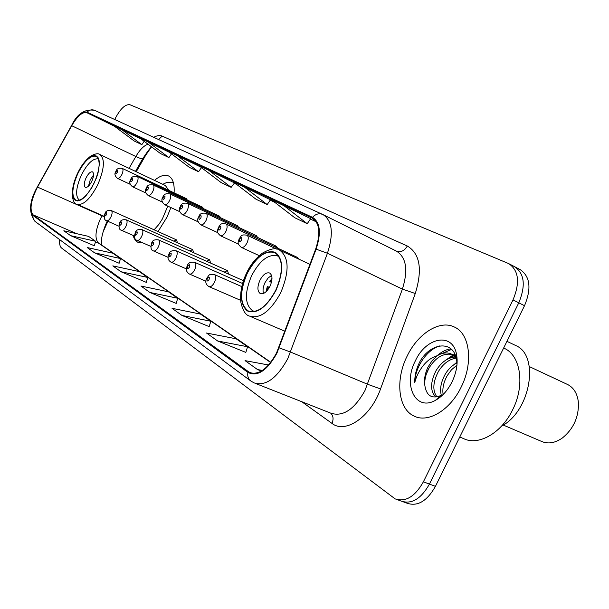 <?xml version="1.0" encoding="UTF-8"?>
<svg xmlns="http://www.w3.org/2000/svg" width="609" height="609" viewBox="0 0 609 609"><rect width="100%" height="100%" fill="white"/><g stroke="black" fill="none" stroke-linecap="round" stroke-linejoin="round"><path stroke-width="0.91" d="M158.035 231.572L167.018 217.116L170.893 207.57M174.075 192.847C174.654 183.872 172.827 178.247 168.594 175.978C164.712 174.288 160.007 175.75 154.496 180.371M298.745 259.107L297.527 257.462M277.605 248.129L276.44 246.302L274.271 246.569M257.546 237.441L256.442 235.721M238.568 227.324L237.54 225.718M220.572 217.74L219.613 216.241M203.482 208.643L202.622 207.243L137.284 176.443C138.441 177.394 138.327 179.488 136.956 182.715C135.365 185.715 133.873 187.047 132.465 186.719C129.603 184.306 129.024 181.916 130.729 179.548C131.399 176.854 133.577 175.811 137.284 176.443M187.245 199.996L186.438 198.679L122.249 168.388C123.345 169.31 123.224 171.342 121.884 174.478C120.338 177.402 118.9 178.711 117.56 178.414C114.774 176.062 114.218 173.732 115.877 171.426C116.525 168.792 118.648 167.78 122.249 168.388M177.447 242.793L176.572 239.908L173.778 241.149M193.624 252.682L192.68 249.621L189.711 250.938M228.596 274.088L227.515 270.617L224.135 272.109M210.645 263.103L209.641 259.845L206.474 261.246M107.915 221.311L103.081 231.922M150.796 147.835L145.581 155.44L136.264 171.738M133.036 235.401L134.285 238.652L136.515 241.423L137.908 242.306L142.803 242.854M403.455 501.9L407.147 503.232C417.637 506.734 427.069 501.1 435.435 486.347L524.516 305.703C531.642 288.438 530.157 276.379 520.071 269.543L515.047 266.917M397.418 499.715L401.156 501.07C411.623 504.556 421.047 498.893 429.436 484.086L518.784 302.818C525.932 285.492 524.478 273.418 514.415 266.59L513.73 266.278M461.142 387.141C473.558 362.797 469.851 333.694 454.451 327.056C439.812 319.542 417.858 333.526 407.17 356.044C395.172 379.651 398.012 408.905 414.006 416.038C427.914 423.354 450.104 410.253 461.142 387.141C473.558 362.797 469.851 333.694 454.451 327.056C439.812 319.542 417.858 333.526 407.17 356.044C395.172 379.651 398.012 408.905 414.006 416.038C427.914 423.354 450.104 410.253 461.142 387.141M276.547 352.954C267.823 368.833 258.855 375.365 249.637 372.548L33.053 214.832C29.339 209.747 30.823 200.498 37.507 187.085L71.717 125.705C77.472 115.992 82.504 111.653 86.813 112.688L312.295 218.113C319.664 223.001 320.791 233.323 315.668 249.081L276.547 352.954M276.912 353.205L316.109 249.15C321.385 232.882 320.189 222.285 312.524 217.352L87.049 112.185C82.634 111.127 77.48 115.573 71.58 125.523L37.385 186.894C30.534 200.635 29.011 210.113 32.817 215.335L247.909 372.426C257.47 377.055 267.138 370.653 276.912 353.205M401.156 501.07C411.623 504.556 421.047 498.893 429.436 484.086L518.784 302.818C525.932 285.492 524.478 273.418 514.415 266.59L509.352 263.941M70.621 235.653L95.628 241.278L88.579 236.383L63.823 230.781L70.621 235.653L94.326 245.77M94.639 252.864L120.521 258.551L112.817 253.207L87.209 247.536L94.639 252.864L119.136 263.24M120.963 271.721L147.766 277.46L139.324 271.599L112.802 265.874L120.963 271.721L146.305 282.363M217.634 340.979L247.589 346.749L236.14 338.802L206.527 333.024L217.634 340.979L245.83 352.421M181.992 315.447L210.828 321.232L200.536 314.092L172.02 308.299L181.992 315.447L209.176 326.622M149.936 292.48L177.721 298.258L168.427 291.802L140.938 286.032L149.936 292.48L176.176 303.396M59.705 239.664C59.301 243.882 59.918 246.675 61.57 248.03L395.127 498.885C405.564 502.356 414.988 496.67 423.392 481.81L513.006 299.917C520.185 282.53 518.761 270.434 508.728 263.621L129.945 104.733C125.302 104.032 120.338 108.729 115.063 118.808L114.736 119.509M268.584 365.004L245.062 360.635L257.516 369.556L261.368 371.102M169.469 152.341L139.613 137.878L160.525 153.575L168.899 157.579L171.479 153.864M141.143 139.027L113.875 125.819L134.17 140.976L141.836 144.637L144.166 141.296M270.472 199.79L233.034 181.634L255.986 199.212L267.191 204.563L270.472 199.79M310.681 218.661L271.066 199.455L294.756 217.74L307.233 223.701L310.681 218.661M314.823 219.948L313.559 219.362L315.797 221.105M200.62 166.988L167.795 151.078L189.361 167.361L198.549 171.753L201.419 167.597M208.697 170.238L198.785 165.595L221.037 182.502L231.154 187.336L234.534 182.928L208.697 170.238L231.154 187.336M177.721 298.258L176.161 303.457M210.828 321.232L209.161 326.69M247.589 346.749L245.808 352.489M257.516 369.556L262.41 370.447M147.766 277.46L146.289 282.424M120.521 258.551L119.12 263.294M95.628 241.278L94.311 245.823M244.019 186.78L267.191 204.563M283.314 205.187L307.233 223.701M176.777 155.287L198.549 171.753M147.797 141.714L168.899 157.579M121.358 129.329L141.836 144.637M459.765 437.018L463.358 438.488C478.217 446.207 501.405 433.265 512.603 409.872C525.232 385.253 520.725 355.45 504.328 348.356L503.651 348.028M441.54 396.01C439.576 389.722 440.741 382.581 445.027 374.596C448.11 369.282 452.144 365.354 457.123 362.835M443.124 394.518C442.218 388.512 443.596 382.201 447.257 375.586L451.528 369.739L456.948 365.164M435.96 397.076C430.114 391.389 430.144 382.574 436.052 370.637C441.411 362.028 447.836 357.498 455.334 357.041M436.965 396.916C432.413 390.788 432.854 382.353 438.305 371.635C443.192 363.68 449.16 359.181 456.202 358.122M457.062 363.847L456.514 359.158C453.081 339.944 430.738 342.593 420.103 361.244L419.335 362.751C416.13 369.397 414.607 376.012 414.752 382.612C416.267 376.354 419.266 370.47 423.75 364.958C427.632 360.3 432.154 357.209 437.331 355.694L432.162 360.581L428.013 367.082C425.09 373.226 424.009 379.171 424.762 384.926C424.481 379.232 425.988 373.469 429.261 367.638C435.991 357.125 443.687 352.771 452.365 354.575M437.331 355.694C442.324 352.68 447.036 352.147 451.467 354.095L456.324 358.298M456.514 358.572L457.138 359.599M453.309 354.933L455.768 356.364M456.499 356.958L456.986 357.422M438.686 398.301L437.955 398.096M438.579 398.278L438.115 397.951M452.038 381.896C456.666 372.084 458.143 362.812 456.468 354.08C452.449 332.065 426.072 337.211 415.391 360.779C402.671 384.728 415.46 411.851 435.45 400.319C442.164 396.588 447.699 390.445 452.038 381.896M424.762 384.926C426.285 395.69 431.652 399.215 440.863 395.507L435.45 400.319M414.752 382.612C414.935 367.493 426.772 349.574 439.942 345.859M426.27 374.299L428.835 368.407M441.152 353.867L451.558 349.414M449.906 358.062L453.903 355.656M454.344 355.443L455.266 355.024M436.957 355.801C441.647 351.736 446.306 349.406 450.926 348.835M445.141 360.558L453.058 355.017M453.271 354.918L454.908 354.21M453.713 364.844L457.153 361.936M275.778 290.204C283.566 271.469 283.261 258.939 274.872 252.621C265.326 250.055 256.123 256.983 247.254 273.38C239.482 291.825 239.786 304.333 248.183 310.91C257.508 313.62 266.712 306.715 275.778 290.204M254.783 311.473L252.644 310.78C244.711 304.591 244.399 292.822 251.7 275.489C260.043 260.081 268.714 253.595 277.719 256.016L279.204 256.952M270 286.268C272.741 279.706 272.626 275.291 269.658 273.022C266.3 272.101 263.05 274.53 259.906 280.323C257.165 286.854 257.28 291.262 260.256 293.561C263.575 294.497 266.826 292.069 270 286.268M271.568 275.42L268.029 278.077L265.014 282.614C263.088 286.816 262.578 290.432 263.484 293.462M265.988 291.81L267.336 286.481L269.406 287.402M267.252 290.516L268.188 286.984L267.336 286.481M269.338 287.524L268.188 286.984M271.873 280.193L270.617 281.975L269.764 281.48L272.002 278.389M270.617 281.975L271.447 282.37M501.588 426.056C530.698 411.174 539.909 355.154 515.64 345.493L514.917 345.143M503.255 425.052L541.515 441.403C548.054 444.235 555.02 443.086 562.427 437.955C573.381 428.98 578.725 417.34 578.459 403.036C577.614 394.175 574.127 388.062 568.007 384.705L529.312 366.572M154.092 229.806L158.759 224.546L162.344 219.027L167.78 206.124M94.113 183.065C100.059 169.127 100.736 160.197 96.146 156.292C90.52 155.143 84.43 160.875 77.868 173.481C71.946 187.267 71.276 196.174 75.851 200.224C81.37 201.465 87.452 195.748 94.113 183.065M168.853 190.381L165.366 185.524L99.937 154.541C105.159 158.964 104.405 169.066 97.684 184.847C90.14 199.196 83.235 205.652 76.985 204.236C73.346 204.639 68.398 193.038 77.579 173.291C81.21 165.618 85.656 159.84 90.916 155.965C95.286 153.62 98.293 153.148 99.937 154.541M173.085 182.479L166.44 182.593L164.468 183.522M79.444 200.27C75.151 196.433 75.782 188.052 81.332 175.133C87.391 163.463 93.078 158.066 98.384 158.926M91.792 181.299C93.885 176.404 94.121 173.26 92.492 171.86C90.513 171.441 88.366 173.458 86.036 177.904C83.951 182.784 83.715 185.928 85.344 187.344C87.308 187.77 89.454 185.76 91.792 181.299M93.573 175.019L90.246 179.845L88.488 186.118M524.516 305.703L513.006 299.917M435.435 486.347L423.392 481.81M37.507 187.085L102.015 215.799L100.325 219.034C95.24 230.826 94.631 238.842 98.491 243.075L270.655 362.515M102.205 215.464L102.015 215.799L104.208 216.697M248.251 371.711L252.438 373.386M316.109 249.15L327.436 253.26L402.404 289.108C408.312 270.137 406.355 257.5 396.543 251.19L323.059 214.634C332.324 220.732 333.785 233.605 327.436 253.26L287.813 358.587C276.912 378.372 265.684 386.479 254.128 382.909L250.9 381.051C248.266 379.057 247.269 376.179 247.909 372.426M255.742 383.541L330.87 413.199C342.996 417.036 354.362 409.484 364.974 390.544L402.404 289.108L415.277 293.515L380.541 388.93C370.904 416.8 345.372 434.209 331.951 423.369L301.721 401.696M279.204 347.861L290.607 352.071L367.646 384.279L380.541 388.93M87.049 112.185C89.31 109.856 91.875 109.255 94.745 110.381L322.633 214.437C318.979 213.036 315.607 214.003 312.524 217.352M32.817 215.335L33.183 218.928L34.972 221.371L250.52 380.77M153.742 137.322C157.015 135.495 159.824 135.084 162.169 136.089L407.307 246.006C420.004 253.633 422.661 269.467 415.277 293.515M396.528 251.182C400.897 252.552 404.49 250.824 407.307 246.006M158.606 139.537L162.169 136.089M331.951 423.369C333.747 419.19 333.329 415.78 330.702 413.138M86.813 112.688L114.378 126.2M148.017 144.188C143.891 145.604 139.826 149.715 135.83 156.513L129.085 168.343M71.717 125.705L135.83 156.513C140.062 158.5 142.415 159.139 142.879 158.431C147.842 150.956 150.788 147.134 151.732 146.975M33.053 214.832L76.803 233.719M95.484 241.781L100.066 243.927L270.815 362.309M316.299 221.843L310.4 219.073L316.299 221.843M274.804 202.34L270.206 200.178L274.811 202.34M236.65 184.405L234.023 183.172L236.657 184.413M202.295 168.259L201.29 167.787L202.295 168.267M247.048 273.258C239.535 291.003 239.55 303.526 247.087 310.834C256.617 314.556 266.255 307.72 275.999 290.333C283.71 271.721 283.505 259.061 275.397 252.354C265.676 249.507 256.229 256.48 247.048 273.258M280.741 292.701C270.465 311.374 260.043 319.169 249.469 316.086C245.579 315.135 242.694 310.453 240.814 302.041C239.999 292.168 241.94 282.485 246.637 272.977C250.071 265.311 255.323 258.703 262.388 253.154C270.678 248.495 276.433 247.498 279.653 250.17C289.184 257.318 289.541 271.492 280.741 292.701M77.754 173.413L74.032 183.355L72.608 192.337L72.874 195.915L73.788 198.625L75.318 200.331L77.389 200.932L79.901 200.391L82.725 198.732L85.732 196.014L91.639 188.014L96.412 178.011L98.049 172.895L99.404 163.775L99.054 160.228L98.049 157.609L96.435 156.041L94.304 155.592L91.769 156.269L86.006 160.791L83.06 164.4L77.754 173.413M241.811 286.626L214.437 274.56C216.081 275.854 216.088 278.442 214.459 282.325C212.64 285.697 210.821 287.128 209.001 286.633L240.639 300.344M209.07 279.615C209.694 276.676 209.085 276.296 207.25 278.465C206.626 281.396 207.227 281.784 209.07 279.615M242.61 283.52L194.72 262.327C196.258 263.552 196.235 266.049 194.659 269.81C192.893 273.083 191.157 274.492 189.437 274.035L205.987 281.244M189.445 267.191C190.069 264.352 189.498 263.986 187.732 266.103C187.108 268.942 187.679 269.307 189.445 267.191M243.486 280.703L176.13 250.786C177.577 251.959 177.531 254.364 175.993 258.01C174.288 261.2 172.621 262.586 170.992 262.159L186.521 268.95M170.946 255.476C171.563 252.727 171.03 252.385 169.332 254.455C168.716 257.204 169.249 257.546 170.946 255.476M227.515 270.617L158.576 239.893C159.931 241.012 159.87 243.334 158.37 246.873C156.719 249.979 155.12 251.342 153.567 250.946L168.168 257.356M153.483 244.422C154.1 241.758 153.59 241.438 151.961 243.455C151.344 246.12 151.854 246.439 153.483 244.422M209.641 259.845L141.973 229.593C143.252 230.659 143.168 232.904 141.714 236.345C140.108 239.375 138.57 240.707 137.101 240.342L150.842 246.401M136.972 233.97C137.581 231.382 137.101 231.077 135.525 233.049C134.916 235.637 135.396 235.942 136.972 233.97M192.68 249.621L126.246 219.834C127.456 220.846 127.35 223.031 125.934 226.373C124.373 229.327 122.896 230.636 121.495 230.293L134.452 236.026M121.336 224.066C121.937 221.554 121.48 221.265 119.965 223.198C119.356 225.703 119.813 225.992 121.336 224.066M176.572 239.908L111.333 210.577C112.475 211.551 112.353 213.66 110.975 216.911C109.453 219.796 108.029 221.082 106.697 220.77L118.93 226.198M106.506 214.672C107.1 212.237 106.666 211.962 105.205 213.85C104.603 216.286 105.037 216.56 106.506 214.672M247.048 242.877C245.13 246.394 243.204 247.893 241.271 247.368C236.543 242.953 238.325 243.082 239.101 238.797C241.758 235.79 240.578 234.313 246.98 235.181C248.639 236.459 248.662 239.025 247.048 242.877M239.588 239.093C238.979 242.047 239.626 242.397 241.529 240.152C242.138 237.198 241.491 236.848 239.588 239.093M225.931 231.336C224.082 234.754 222.247 236.223 220.412 235.744C215.875 231.511 217.558 231.603 218.334 227.446C220.907 224.493 219.819 223.077 225.954 223.922C227.515 225.14 227.507 227.614 225.931 231.336M218.776 227.713C218.174 230.567 218.783 230.902 220.603 228.71C221.212 225.855 220.603 225.52 218.776 227.713M206.055 220.481C204.266 223.8 202.508 225.239 200.772 224.797C197.544 222.079 196.874 219.392 198.778 216.751C199.508 213.767 201.967 212.625 206.154 213.317C207.616 214.475 207.585 216.857 206.055 220.481M199.181 216.994C198.572 219.758 199.151 220.07 200.901 217.938C201.503 215.175 200.932 214.863 199.181 216.994M187.306 210.234C185.578 213.47 183.888 214.878 182.251 214.475C179.115 211.848 178.475 209.245 180.325 206.664C181.048 203.749 183.431 202.637 187.473 203.315C188.851 204.418 188.798 206.725 187.306 210.234M180.69 206.885C180.089 209.565 180.629 209.861 182.319 207.776C182.921 205.096 182.38 204.799 180.69 206.885M169.599 200.551C167.917 203.703 166.295 205.088 164.742 204.715C161.705 202.142 161.081 199.615 162.885 197.126C163.577 194.301 165.884 193.213 169.82 193.868C171.121 194.91 171.045 197.141 169.599 200.551M163.22 197.331C162.626 199.927 163.136 200.209 164.757 198.176C165.359 195.573 164.849 195.299 163.22 197.331M152.836 191.393C151.207 194.469 149.647 195.824 148.17 195.474C145.224 192.984 144.622 190.526 146.381 188.105C147.058 185.342 149.304 184.283 153.118 184.915C154.343 185.92 154.244 188.082 152.836 191.393M146.685 188.288C146.091 190.807 146.579 191.074 148.147 189.087C148.741 186.567 148.253 186.301 146.685 188.288M131.019 179.724C130.425 182.167 130.889 182.418 132.397 180.477C132.99 178.026 132.526 177.775 131.019 179.724M116.144 171.586C115.558 173.968 115.992 174.204 117.453 172.301C118.039 169.926 117.606 169.683 116.144 171.586M138.327 242.489L137.908 242.306M107.039 221.486L107.26 221.021M249.637 372.548L250.855 373.035M94.745 110.381C84.91 108.668 77.191 113.693 71.596 125.454L37.408 186.796C29.057 201.556 28.387 213.18 35.375 221.676M142.81 158.553L135.48 171.373M107.017 221.531C102.533 231.344 101.634 238.302 101.703 238.37L101.612 245.001M416.054 416.883L414.006 416.038M453.743 355.131L451.467 354.095M456.522 359.158L456.468 354.08M284.943 331.25L250.322 316.444M248.898 311.222L248.183 310.91M309.958 264.352L279.653 250.17M253.306 311.062L254.425 311.549M277.719 256.016L279.021 256.625M506.947 341.337L515.381 345.364M104.215 216.355L77.236 204.342M162.809 184.306L166.44 182.593M214.437 274.56C208.217 273.745 209.268 275.337 206.816 278.123C204.936 281.678 205.667 284.517 209.001 286.633M194.72 262.327C190.427 261.733 187.968 262.89 187.336 265.79C185.494 269.208 186.194 271.957 189.437 274.035M176.13 250.786C171.989 250.2 169.607 251.327 168.975 254.174C167.163 257.432 167.84 260.096 170.992 262.159M158.576 239.893C154.579 239.314 152.265 240.418 151.626 243.197C150.37 247.764 151.017 250.345 153.567 250.946M141.973 229.593C138.098 229.022 135.853 230.095 135.228 232.813C133.995 237.251 134.619 239.756 137.101 240.342M126.246 219.834C122.493 219.27 120.308 220.321 119.684 222.978C118.473 227.279 119.075 229.722 121.495 230.293M111.333 210.577C107.679 210.029 105.555 211.049 104.946 213.645C103.758 217.824 104.337 220.199 106.697 220.77M259.251 255.651L241.271 247.368M277.065 249.264L246.98 235.181M238.5 244.095L220.412 235.744M297.573 257.485L225.954 223.922M217.763 232.653L200.772 224.797M276.44 246.302L206.154 213.317M198.237 221.882L182.251 214.475M256.473 235.736L187.473 203.315M179.815 211.704L164.742 204.715M237.571 225.733L169.82 193.868M162.397 202.089L148.17 195.474M219.643 216.248L153.118 184.915M145.916 192.984L132.465 186.719M130.296 184.352L117.56 178.414"/></g></svg>
